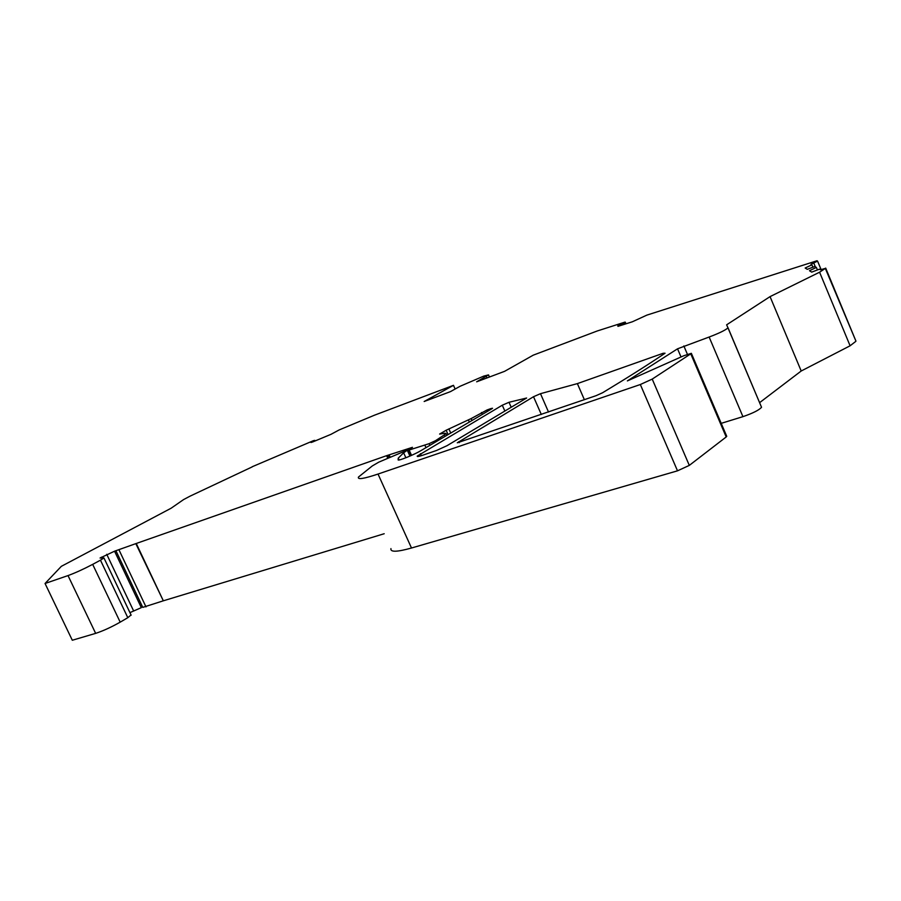 <?xml version="1.0" encoding="UTF-8"?>
<svg xmlns="http://www.w3.org/2000/svg" width="901" height="901" viewBox="0 0 901 901"><rect width="100%" height="100%" fill="white"/><g stroke="black" fill="none" stroke-linecap="round" stroke-linejoin="round"><path stroke-width="1.35" d="M471.955 420.519L471.11 418.605L446.153 430.239L439.609 434.068L445.026 433.223L445.984 433.516L444.384 434.845L435.453 440.724L429.113 443.675L409.133 450.027L408.097 450.128L412.455 447.324L386.619 455.669L135.826 543.63L163.329 600.809L136.254 543.472M584.377 399.706L577.372 383.612L663.147 353.282L665.051 353.226C648.022 364.725 627.209 377.891 602.611 392.735L596.012 395.708L457.303 442.796L533.516 396.722L540.487 393.681L548.518 412.016M726.657 436.14L726.195 436.962L690.763 353.834L691.36 353.327L683.836 355.726L627.378 380.909L677.541 348.811L709.132 337.03C719.122 333.235 725.406 330.194 727.974 327.874L726.623 324.822L770.051 296.62L819.583 272.203L825.327 268.419L820.428 269.771L819.426 269.196L811.688 272.125L809.47 270.717L816.374 267.417L814.786 266.493L807.273 269.343L805.167 268.025L811.891 264.815L810.99 264.286L817.579 261.121L817.004 260.749L646.884 315.113L632.333 321.792L617.973 326.353M721.205 423.346L742.931 416.656L709.132 337.03M384.198 533.73L163.329 600.809M162.901 600.944L142.763 607.387L116.026 550.962M131.05 614.966L127.807 617.692L100.462 560.174L103.953 557.944L100.079 558.012L114.562 551.198L141.322 607.646L129.935 612.624M127.807 617.692L120.193 622.152C111.262 627.186 103.086 630.925 95.652 633.369L72.305 640.251L45.05 583.488L61.336 566.335L171.1 508.232L183.579 499.582L190.167 496.102L252.212 466.887M855.894 341.017L825.327 268.419M759.588 402.668L801.203 370.998L850.093 345.793L855.601 341.524M727.985 327.682L761.536 407.275C759.194 410.056 752.988 413.187 742.931 416.656M689.31 465.389L677.507 470.829L640.329 384.524L652.223 379.096L689.31 465.389L726.195 436.962M677.507 470.829L411.498 548.011C397.037 552.065 390.189 552.257 390.944 548.596M114.562 551.198L135.826 543.63M471.11 418.605L487.126 409.932L487.7 411.228M491.146 409.2L490.876 408.592L487.126 409.932M490.876 408.592L492.52 408.266L491.743 408.84L420.902 450.658C414.223 454.69 398.298 461.154 398.129 459.904L398.242 458.159L403.648 452.809L405.878 457.764M410.349 455.906L407.669 449.937L403.648 452.809M407.669 449.937L378.769 462.157L372.237 465.986L358.463 477.057C357.292 479.805 363.813 478.803 378.026 474.05L411.498 548.011M640.329 384.524L378.026 474.05M690.763 353.834L652.223 379.096M455.129 389.029L453.485 385.324L424.168 401.497L450.421 391.642L460.073 386.281L483.814 376.089L488.511 374.895L476.652 381.81L504.583 371.336L533.246 355.163L597.217 330.982L624.877 322.141L617.782 325.903M453.485 385.324L374.456 415.203L339.136 429.946L330.971 434.338L312.726 441.94L310.991 442.504L313.728 440.544L252.156 466.763M45.05 583.488L68.014 575.581C75.357 572.878 83.579 569.139 92.679 564.364L100.462 560.174M577.372 383.612L540.487 393.681M509.009 402.285L526.623 398.017L446.997 445.702L436.523 450.477L422.603 455.264C418.728 456.57 416.938 456.852 417.219 456.109L502.285 405.213L509.009 402.285L511.205 407.252M817.421 269.951L816.374 267.417M812.882 267.214L811.891 264.815M133.449 610.574L106.735 554.306M621.149 325.34L620.766 324.45M619.415 325.892L619.122 325.227M408.547 449.745L408.097 448.743M801.203 370.998L770.051 296.62M850.093 345.793L819.583 272.203M424.867 445.162L425.982 447.651M411.543 455.377L409.133 450.027M446.153 430.239L448.101 434.597M663.553 354.239L663.147 353.282M683.848 345.961L687.395 354.273M315.001 440.994L314.708 440.364M314.674 441.13L314.415 440.566M407.308 450.263L409.921 456.086M101.374 557.19L101.734 557.944M624.551 324.259L623.988 322.952M623.616 324.563L623.109 323.391M95.652 633.369L68.014 575.581M92.679 564.364L120.193 622.152M145.996 606.902L119.078 550.06M315.046 440.972L314.742 440.319L315.046 440.972M486.912 377.958L486.236 376.449M625.26 322.13L625.981 323.808L625.249 322.141M625.677 323.91L625.001 322.344M625.407 323.988L624.765 322.502M625.046 324.101L624.438 322.704M622.523 324.901L622.073 323.864M482.317 414.415L481.472 412.512M468.407 419.967L469.342 422.062M450.737 433.043L448.878 428.865M390.234 457.28L389.345 455.32M386.619 455.669L387.779 458.237M821.059 269.512L817.579 261.121L821.07 269.5M815.349 266.82L813.794 263.092M420.452 453.687L421.341 455.681M504.864 411.047L502.285 405.213M458.834 441.625L459.285 442.65M541.321 414.494L533.516 396.722M681.043 356.999L677.541 348.811M445.071 436.388L444.384 434.845M435.926 441.783L435.453 440.724M429.867 445.364L429.113 443.675M488.511 374.895L489.434 377.012M388.928 457.787L387.971 455.658M131.152 615.192L103.953 557.944M691.36 353.327L726.747 436.343M761.536 407.275L727.974 327.874M855.95 341.141L825.699 268.104M399.064 459.972L398.242 458.159M446.806 435.363L445.984 433.516M410.642 455.771L408.142 450.23"/></g></svg>
